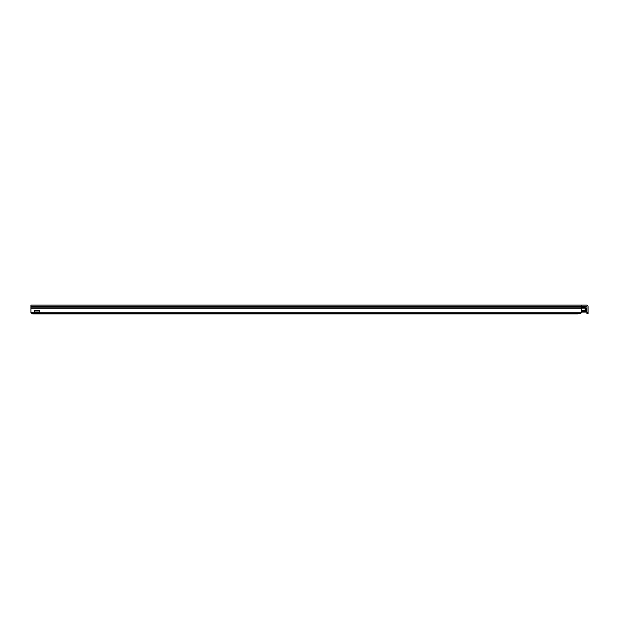 <?xml version="1.0" encoding="UTF-8"?>
<svg xmlns="http://www.w3.org/2000/svg" width="619" height="619" viewBox="0 0 619 619"><rect width="100%" height="100%" fill="white"/><g stroke="black" fill="none" stroke-linecap="round" stroke-linejoin="round"><path stroke-width="0.93" d="M586.905 312.425L586.905 313.57L588.05 313.57L588.05 312.425L586.905 312.425L586.905 306.714A0.457 0.457 0 0 0 586.448 306.258L581.195 306.258M581.195 308.254L581.195 312.734L39.864 312.734L39.864 310.576L34.378 310.576L34.378 312.734L30.95 312.672L30.95 308.254L581.195 308.254L581.195 305.113L30.95 305.113L30.95 308.254M581.195 305.113L586.448 305.113A1.602 1.602 0 0 1 588.05 306.714L588.05 312.425M581.195 308.169L585.079 308.169L585.079 306.714L581.195 306.714M581.195 311.512L585.079 311.512L585.079 310.367L581.195 310.367M585.079 308.169L585.079 310.367M31.639 312.734L31.639 313.338L580.962 313.338L580.962 312.734M31.639 313.338L32.776 313.338L32.776 313.887L577.542 313.887L577.542 313.338L580.962 313.338M581.195 312.108L585.992 312.108L585.992 308.316L585.11 307.535M585.992 312.108L586.905 312.108M585.992 309.817L586.905 309.817M221.981 313.338L478.363 313.338M581.195 307.821L30.95 307.821M30.95 306.451L581.195 306.451M581.195 310.823L585.079 310.823M585.079 311.055L581.195 311.055M39.864 312.61L34.378 312.61M585.079 307.976L581.195 307.976M581.195 307.628L585.079 307.628M582.541 312.108L582.541 311.512M582.03 311.512L582.03 312.108M30.95 312.734L34.378 312.734M39.864 312.734L581.195 312.734M34.378 312.015L39.864 312.015"/></g></svg>
